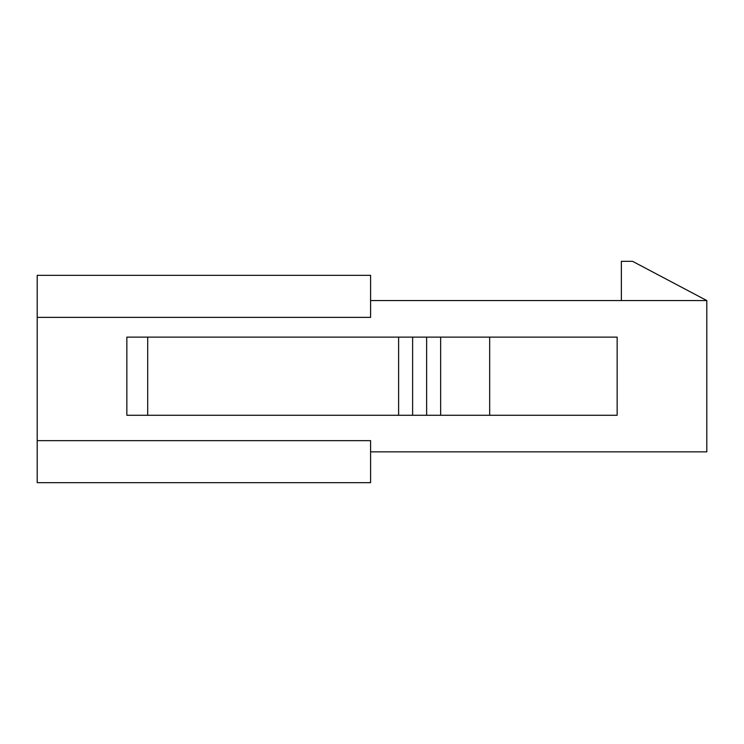 <?xml version="1.0" encoding="UTF-8"?>
<svg xmlns="http://www.w3.org/2000/svg" width="744" height="744" viewBox="0 0 744 744"><rect width="100%" height="100%" fill="white"/><g stroke="black" fill="none" stroke-linecap="round" stroke-linejoin="round"><path stroke-width="1.12" d="M370.596 300.557L706.8 300.557L706.8 451.85L370.596 451.85M37.2 440.643L370.596 440.643L370.596 482.67L37.2 482.67L37.2 275.345L370.596 275.345L370.596 317.372L37.2 317.372M706.8 300.557L632.558 261.33L621.352 261.33L621.352 300.557M489.673 415.282L489.673 337.116L617.148 337.116L617.148 415.282L126.852 415.282L126.852 337.116L147.703 337.116L147.703 415.282M489.673 337.116L398.617 337.116L398.617 415.282M398.617 337.116L147.703 337.116M440.643 337.116L440.643 415.282M426.628 337.116L426.628 415.282M412.622 337.116L412.622 415.282"/></g></svg>
